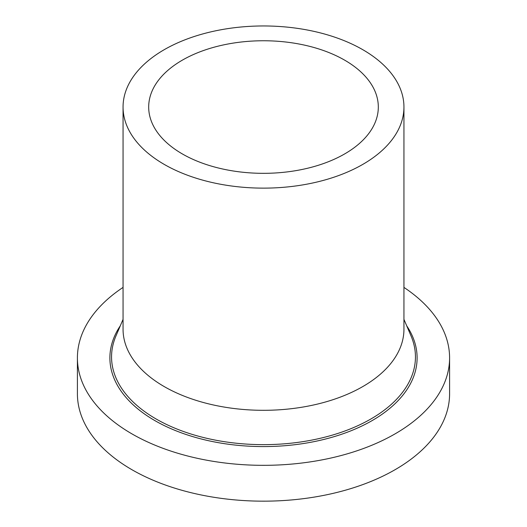 <?xml version="1.0" encoding="UTF-8"?>
<svg xmlns="http://www.w3.org/2000/svg" width="527" height="527" viewBox="0 0 527 527"><rect width="100%" height="100%" fill="white"/><g stroke="black" fill="none" stroke-linecap="round" stroke-linejoin="round"><path stroke-width="0.79" d="M403.945 287.406A186.09 107.436 180 0 1 449.59 357.892A186.09 107.436 180 0 1 334.711 457.153A186.09 107.436 180 0 1 131.915 433.866A186.09 107.436 180 0 1 77.41 357.892A186.09 107.436 180 0 1 123.055 287.406M449.59 357.892L449.59 393.728A186.09 107.436 180 0 1 334.711 492.989A186.09 107.436 180 0 1 131.915 469.702A186.09 107.436 180 0 1 77.41 393.728L77.41 357.892M403.945 107.047L403.945 329.223A140.445 81.086 180 0 1 317.247 404.137A140.445 81.086 180 0 1 164.187 386.561A140.445 81.086 180 0 1 123.055 329.223L123.055 107.047A140.445 81.086 180 0 1 209.753 32.134A140.445 81.086 180 0 1 362.813 49.709A140.445 81.086 180 0 1 403.945 107.047A140.445 81.086 180 0 1 317.247 181.96A140.445 81.086 180 0 1 164.187 164.378A140.445 81.086 180 0 1 123.055 107.047M182.316 153.917A114.814 66.29 180 0 1 148.686 107.047A114.814 66.29 180 0 1 219.561 45.803A114.814 66.29 180 0 1 344.684 60.17A114.814 66.29 180 0 1 378.314 107.047A114.814 66.29 180 0 1 307.439 168.284A114.814 66.29 180 0 1 182.316 153.917M403.945 319.355L411.014 335.883A151.947 87.726 180 0 1 338.182 433.319A151.947 87.726 180 0 1 156.058 418.952A151.947 87.726 180 0 1 115.986 335.883L123.055 319.355M406.699 325.798A153.614 88.688 180 0 1 347.405 432.18A153.614 88.688 180 0 1 154.879 420.605A153.614 88.688 180 0 1 120.301 325.798"/></g></svg>
